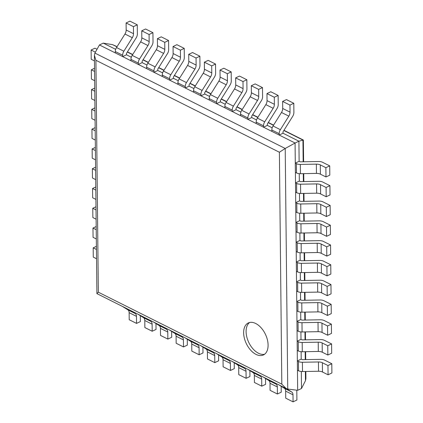 <?xml version="1.0" encoding="UTF-8"?>
<svg xmlns="http://www.w3.org/2000/svg" width="423" height="423" viewBox="0 0 423 423"><rect width="100%" height="100%" fill="white"/><g stroke="black" fill="none" stroke-linecap="round" stroke-linejoin="round"><path stroke-width="0.63" d="M329.723 165.874L329.818 175.148L325.985 176.962L325.884 167.693L329.723 165.874L322.532 162.268A5.309 2.586 -0.6 0 0 318.582 161.501L300.214 161.84L299.124 161.29L298.913 141.197L303.354 140.034L303.629 161.776M299.251 173.652L299.331 181.076L295.497 182.895L295.592 192.164L296.682 192.714A5.309 2.586 179.4 0 0 300.631 193.48L316.663 193.189A5.309 2.586 -0.6 0 1 320.613 193.951L326.191 196.748L326.091 187.474L320.518 184.682A5.309 2.586 -0.6 0 0 316.568 183.915L300.536 184.206A5.309 2.586 179.4 0 1 296.586 183.439L295.497 182.895M299.463 193.438L299.537 200.862L295.703 202.675L295.799 211.949L296.888 212.494A5.309 2.586 179.4 0 0 300.838 213.261L316.875 212.97A5.309 2.586 -0.6 0 1 320.819 213.737L326.397 216.534L326.302 207.259L320.724 204.462A5.309 2.586 -0.6 0 0 316.774 203.696L300.742 203.986A5.309 2.586 179.4 0 1 296.793 203.225L295.703 202.675M299.669 213.218L299.748 220.642L295.91 222.461L296.005 231.735L297.099 232.28A5.309 2.586 179.4 0 0 301.044 233.047L317.081 232.756A5.309 2.586 -0.6 0 1 321.031 233.522L326.604 236.314L326.508 227.04L320.93 224.248A5.309 2.586 -0.6 0 0 316.98 223.481L300.949 223.772A5.309 2.586 179.4 0 1 296.999 223.006L295.91 222.461M299.875 233.004L299.955 240.428L296.116 242.242L296.211 251.516L297.306 252.066A5.309 2.586 179.4 0 0 301.25 252.832L317.287 252.536A5.309 2.586 -0.6 0 1 321.237 253.303L326.81 256.1L326.715 246.826L321.136 244.029A5.309 2.586 -0.6 0 0 317.192 243.262L301.155 243.558A5.309 2.586 179.4 0 1 297.205 242.791L296.116 242.242M300.081 252.79L300.161 260.208L296.322 262.027L296.423 271.302L297.512 271.846A5.309 2.586 179.4 0 0 301.462 272.613L317.493 272.322A5.309 2.586 -0.6 0 1 321.443 273.089L327.021 275.881L326.921 266.612L321.348 263.815A5.309 2.586 -0.6 0 0 317.398 263.048L301.361 263.339A5.309 2.586 179.4 0 1 297.417 262.572L296.322 262.027M300.288 272.571L300.367 279.994L296.528 281.813L296.629 291.082L297.718 291.632A5.309 2.586 179.4 0 0 301.668 292.399L317.699 292.103A5.309 2.586 -0.6 0 1 321.649 292.869L327.228 295.666L327.127 286.392L321.554 283.6A5.309 2.586 -0.6 0 0 317.604 282.834L301.567 283.124A5.309 2.586 179.4 0 1 297.623 282.358L296.528 281.813M300.499 292.356L300.573 299.78L296.74 301.594L296.835 310.868L297.924 311.413A5.309 2.586 179.4 0 0 301.874 312.179L317.911 311.888A5.309 2.586 -0.6 0 1 321.855 312.655L327.434 315.452L327.339 306.178L321.76 303.381A5.309 2.586 -0.6 0 0 317.81 302.614L301.779 302.905A5.309 2.586 179.4 0 1 297.829 302.144L296.74 301.594M300.705 312.137L300.779 319.561L296.946 321.38L297.041 330.654L298.13 331.198A5.309 2.586 179.4 0 0 302.08 331.965L318.117 331.674A5.309 2.586 -0.6 0 1 322.062 332.441L327.64 335.233L327.545 325.959L321.966 323.167A5.309 2.586 -0.6 0 0 318.017 322.4L301.985 322.691A5.309 2.586 179.4 0 1 298.035 321.924L296.946 321.38M300.912 331.923L300.991 339.346L297.152 341.16L297.247 350.434L298.342 350.984A5.309 2.586 179.4 0 0 302.286 351.751L318.323 351.455A5.309 2.586 -0.6 0 1 322.273 352.222L327.846 355.019L327.751 345.744L322.173 342.947A5.309 2.586 -0.6 0 0 318.228 342.181L302.191 342.477A5.309 2.586 179.4 0 1 298.241 341.71L297.152 341.16M301.118 351.709L301.197 359.127L297.358 360.946L297.459 370.22L298.548 370.765A5.309 2.586 179.4 0 0 302.498 371.531L318.53 371.241A5.309 2.586 -0.6 0 1 322.479 372.007L328.058 374.799L327.957 365.53L322.379 362.733A5.309 2.586 -0.6 0 0 318.434 361.966L302.397 362.257A5.309 2.586 179.4 0 1 298.448 361.491L297.358 360.946M301.324 371.489L301.504 388.494L305.459 380.716L305.898 378.564L305.824 371.473M301.504 388.494L297.665 390.313L295.08 143.016L298.913 141.197L283.019 133.229L279.18 135.048L271.846 131.373L271.83 129.993A5.309 3.368 116.6 0 1 273.036 125.985L281.485 112.476L288.819 116.151L280.375 129.665A5.309 3.368 116.6 0 0 279.164 133.668L279.18 135.048M272.19 127.804L267.368 125.388L263.529 127.201L256.19 123.527L256.179 122.147A5.309 3.368 116.6 0 1 257.385 118.139L265.834 104.629L273.168 108.304L264.724 121.819A5.309 3.368 116.6 0 0 263.513 125.827L263.529 127.201M256.534 119.958L251.711 117.541L247.878 119.36L240.539 115.68L240.528 114.305A5.309 3.368 116.6 0 1 241.734 110.297L250.178 96.782L257.517 100.463L249.073 113.972A5.309 3.368 116.6 0 0 247.862 117.98L247.878 119.36M240.883 112.111L236.06 109.694L232.227 111.513L224.888 107.833L224.872 106.459A5.309 3.368 116.6 0 1 226.083 102.451L234.527 88.936L241.866 92.616L233.417 106.125A5.309 3.368 116.6 0 0 232.211 110.133L232.227 111.513M225.232 104.27L220.409 101.853L216.571 103.667L209.237 99.992L209.221 98.612A5.309 3.368 116.6 0 1 210.432 94.604L218.876 81.094L226.215 84.769L217.766 98.284A5.309 3.368 116.6 0 0 216.56 102.292L216.571 103.667M209.581 96.423L204.758 94.006L200.92 95.825L193.586 92.145L193.57 90.765A5.309 3.368 116.6 0 1 194.781 86.763L203.225 73.248L210.564 76.928L202.115 90.437A5.309 3.368 116.6 0 0 200.909 94.445L200.92 95.825M193.93 88.576L189.107 86.16L185.269 87.979L177.935 84.299L177.919 82.924A5.309 3.368 116.6 0 1 179.125 78.916L187.574 65.401L194.908 69.081L186.464 82.591A5.309 3.368 116.6 0 0 185.253 86.599L185.269 87.979M178.279 80.735L173.456 78.318L169.618 80.132L162.279 76.457L162.268 75.077A5.309 3.368 116.6 0 1 163.474 71.069L171.923 57.56L179.257 61.235L170.813 74.749A5.309 3.368 116.6 0 0 169.602 78.757L169.618 80.132M162.622 72.888L157.8 70.472L153.967 72.285L146.628 68.611L146.617 67.231A5.309 3.368 116.6 0 1 147.823 63.223L156.267 49.713L163.606 53.388L155.162 66.903A5.309 3.368 116.6 0 0 153.951 70.911L153.967 72.285M146.971 65.042L142.149 62.625L138.316 64.444L130.977 60.764L130.961 59.389A5.309 3.368 116.6 0 1 132.172 55.381L140.616 41.866L147.955 45.547L139.505 59.056A5.309 3.368 116.6 0 0 138.3 63.064L138.316 64.444M131.32 57.2L126.498 54.784L122.659 56.597L115.326 52.923L115.31 51.543A5.309 3.368 116.6 0 1 116.521 47.535L124.965 34.025L132.304 37.7L123.854 51.215A5.309 3.368 116.6 0 0 122.649 55.217L122.659 56.597M115.669 49.354L103.265 43.135L112.555 44.642L117.065 46.662M103.265 43.135L99.431 44.954L94.9 53.081L94.408 55.339L95.91 60.283L98.342 292.193L96.904 293.615L286.122 388.51L281.813 384.153L98.342 292.193M281.813 384.153L279.386 152.243L285.218 148.473L295.08 143.016L99.431 44.954M297.665 390.313L287.74 389.033L286.122 388.51M243.637 332.822A17.697 10.623 -115.3 0 0 250.606 350.101A17.697 10.623 -115.3 0 0 263.439 354.945A17.697 10.623 -115.3 0 0 265.47 334.403A17.697 10.623 -115.3 0 0 248.296 322.955A17.697 10.623 -115.3 0 0 243.637 332.822M249.586 322.506A17.697 10.623 -115.3 0 0 246.096 331.658A17.697 10.623 -115.3 0 0 252.362 348.124A17.697 10.623 -115.3 0 0 264.608 354.231M327.957 365.53L331.796 363.711L331.891 372.986L328.058 374.799M331.796 363.711L324.605 360.105A5.309 2.586 -0.6 0 0 320.655 359.339L302.286 359.677L301.197 359.127M96.539 258.76L93.277 257.126L93.182 247.852L96.439 249.485M96.407 246.323L93.182 247.852M327.751 345.744L331.59 343.925L331.685 353.2L327.846 355.019M331.59 343.925L324.399 340.325A5.309 2.586 -0.6 0 0 320.449 339.558L302.08 339.891L300.991 339.346M96.328 238.974L93.071 237.34L92.97 228.066L96.233 229.705M96.201 226.543L92.97 228.066M327.545 325.959L331.378 324.145L331.479 333.419L327.64 335.233M331.378 324.145L324.192 320.539A5.309 2.586 -0.6 0 0 320.243 319.772L301.874 320.111L300.779 319.561M96.121 219.193L92.864 217.559L92.764 208.285L96.026 209.919M95.995 206.757L92.764 208.285M327.339 306.178L331.172 304.359L331.272 313.633L327.434 315.452M331.172 304.359L323.981 300.758A5.309 2.586 -0.6 0 0 320.037 299.992L301.668 300.325L300.573 299.78M95.915 199.407L92.653 197.774L92.558 188.499L95.82 190.133M95.783 186.971L92.558 188.499M327.127 286.392L330.966 284.579L331.061 293.848L327.228 295.666M330.966 284.579L323.775 280.972A5.309 2.586 -0.6 0 0 319.825 280.206L301.456 280.539L300.367 279.994M95.709 179.627L92.447 177.993L92.351 168.719L95.614 170.353M95.577 167.191L92.351 168.719M326.921 266.612L330.76 264.793L330.855 274.067L327.021 275.881M330.76 264.793L323.569 261.187A5.309 2.586 -0.6 0 0 319.619 260.42L301.25 260.758L300.161 260.208M95.503 159.841L92.24 158.207L92.145 148.933L95.402 150.567M95.371 147.405L92.145 148.933M326.715 246.826L330.553 245.007L330.649 254.281L326.81 256.1M330.553 245.007L323.362 241.406A5.309 2.586 -0.6 0 0 319.413 240.639L301.044 240.973L299.955 240.428M95.297 140.055L92.034 138.421L91.939 129.152L95.196 130.786M95.164 127.624L91.939 129.152M326.508 227.04L330.347 225.226L330.442 234.501L326.604 236.314M330.347 225.226L323.156 221.62A5.309 2.586 -0.6 0 0 319.206 220.854L300.838 221.192L299.748 220.642M95.085 120.275L91.828 118.641L91.728 109.367L94.99 111M94.958 107.839L91.728 109.367M326.302 207.259L330.136 205.441L330.236 214.715L326.397 216.534M330.136 205.441L322.945 201.84A5.309 2.586 -0.6 0 0 319 201.073L300.631 201.406L299.537 200.862M94.879 100.489L91.622 98.855L91.521 89.581L94.784 91.215M94.752 88.053L91.521 89.581M326.091 187.474L329.929 185.66L330.03 194.934L326.191 196.748M329.929 185.66L322.738 182.054A5.309 2.586 -0.6 0 0 318.794 181.287L300.42 181.62L299.331 181.076M94.673 80.708L91.41 79.075L91.315 69.8L94.578 71.434M94.541 68.272L91.315 69.8M325.985 176.962L320.407 174.17A5.309 2.586 -0.6 0 0 316.457 173.404L300.425 173.694A5.309 2.586 179.4 0 1 296.475 172.928L295.386 172.383L295.286 163.109L299.124 161.29M325.884 167.693L320.311 164.896A5.309 2.586 -0.6 0 0 316.362 164.129L300.325 164.42A5.309 2.586 179.4 0 1 296.38 163.653L295.286 163.109M94.466 60.923L91.204 59.289L91.109 50.014L95.408 52.172M97.036 49.248L94.942 48.201L91.109 50.014M296.74 390.191A5.309 3.368 116.6 0 1 296.803 390.947L296.898 400.031L293.065 401.85L285.726 398.175L285.652 391.122A5.309 3.368 116.6 0 0 284.372 388.293L279.111 384.993M285.652 391.122L292.991 394.802L293.065 401.85M292.991 394.802A5.309 3.368 116.6 0 0 291.711 391.973L286.387 388.637M293.795 103.275L289.956 105.094L282.617 101.42L286.456 99.601L293.795 103.275L293.89 112.365A5.309 3.368 -63.4 0 1 292.679 116.373L283.003 131.854L283.019 133.229M289.956 105.094L290.03 112.143A5.309 3.368 -63.4 0 1 288.819 116.151M282.617 101.42L282.691 108.468A5.309 3.368 -63.4 0 1 281.485 112.476M281.184 386.299L281.247 392.19L277.414 394.003L270.075 390.329L270.001 383.28A5.309 3.368 116.6 0 0 268.721 380.451L263.46 377.152M270.001 383.28L277.34 386.955L277.414 394.003M277.34 386.955A5.309 3.368 116.6 0 0 276.055 384.126L270.794 380.827M278.138 95.434L274.305 97.248L266.966 93.573L270.805 91.754L278.138 95.434L278.234 104.523A5.309 3.368 -63.4 0 1 277.028 108.531L267.352 124.008L267.368 125.388M274.305 97.248L274.379 104.296A5.309 3.368 -63.4 0 1 273.168 108.304M266.966 93.573L267.04 100.621A5.309 3.368 -63.4 0 1 265.834 104.629M265.533 378.453L265.596 384.343L261.758 386.162L254.424 382.482L254.35 375.434A5.309 3.368 116.6 0 0 253.07 372.605L247.809 369.305M254.35 375.434L261.684 379.108L261.758 386.162M261.684 379.108A5.309 3.368 116.6 0 0 260.404 376.28L255.143 372.98M262.487 87.587L258.654 89.406L251.315 85.726L255.154 83.913L262.487 87.587L262.583 96.677A5.309 3.368 -63.4 0 1 261.377 100.685L251.701 116.161L251.711 117.541M258.654 89.406L258.728 96.455A5.309 3.368 -63.4 0 1 257.517 100.463M251.315 85.726L251.389 92.774A5.309 3.368 -63.4 0 1 250.178 96.782M249.882 370.606L249.945 376.496L246.107 378.315L238.773 374.635L238.699 367.587A5.309 3.368 116.6 0 0 237.419 364.758L232.153 361.459M238.699 367.587L246.033 371.267L246.107 378.315M246.033 371.267A5.309 3.368 116.6 0 0 244.753 368.438L239.492 365.139M246.836 79.741L242.998 81.56L235.664 77.88L239.497 76.066L246.836 79.741L246.932 88.83A5.309 3.368 -63.4 0 1 245.726 92.838L236.05 108.32L236.06 109.694M242.998 81.56L243.072 88.608A5.309 3.368 -63.4 0 1 241.866 92.616M235.664 77.88L235.738 84.933A5.309 3.368 -63.4 0 1 234.527 88.936M234.231 362.76L234.294 368.655L230.456 370.469L223.117 366.794L223.043 359.746A5.309 3.368 116.6 0 0 221.763 356.917L216.502 353.617M223.043 359.746L230.382 363.42L230.456 370.469M230.382 363.42A5.309 3.368 116.6 0 0 229.102 360.592L223.841 357.292M231.185 71.899L227.347 73.713L220.013 70.038L223.846 68.219L231.185 71.899L231.281 80.989A5.309 3.368 -63.4 0 1 230.07 84.991L220.394 100.473L220.409 101.853M227.347 73.713L227.421 80.761A5.309 3.368 -63.4 0 1 226.215 84.769M220.013 70.038L220.087 77.086A5.309 3.368 -63.4 0 1 218.876 81.094M218.58 354.918L218.638 360.808L214.805 362.627L207.466 358.947L207.392 351.899A5.309 3.368 116.6 0 0 206.112 349.07L200.851 345.771M207.392 351.899L214.731 355.574L214.805 362.627M214.731 355.574A5.309 3.368 116.6 0 0 213.451 352.745L208.19 349.446M215.534 64.053L211.696 65.872L204.362 62.192L208.195 60.373L215.534 64.053L215.63 73.142A5.309 3.368 -63.4 0 1 214.419 77.15L204.743 92.626L204.758 94.006M211.696 65.872L211.77 72.92A5.309 3.368 -63.4 0 1 210.564 76.928M204.362 62.192L204.431 69.24A5.309 3.368 -63.4 0 1 203.225 73.248M202.929 347.072L202.987 352.962L199.154 354.781L191.815 351.101L191.741 344.052A5.309 3.368 116.6 0 0 190.461 341.224L185.2 337.924M191.741 344.052L199.08 347.732L199.154 354.781M199.08 347.732A5.309 3.368 116.6 0 0 197.8 344.904L192.539 341.604M199.883 56.206L196.045 58.025L188.706 54.345L192.544 52.531L199.883 56.206L199.979 65.295A5.309 3.368 -63.4 0 1 198.768 69.303L189.092 84.785L189.107 86.16M196.045 58.025L196.119 65.073A5.309 3.368 -63.4 0 1 194.908 69.081M188.706 54.345L188.78 61.393A5.309 3.368 -63.4 0 1 187.574 65.401M187.273 339.225L187.336 345.12L183.503 346.934L176.164 343.259L176.09 336.211A5.309 3.368 116.6 0 0 174.81 333.377L169.549 330.083M176.09 336.211L183.429 339.886L183.503 346.934M183.429 339.886A5.309 3.368 116.6 0 0 182.144 337.057L176.883 333.758M184.227 48.365L180.394 50.178L173.055 46.504L176.893 44.685L184.227 48.365L184.322 57.449A5.309 3.368 -63.4 0 1 183.117 61.457L173.441 76.938L173.456 78.318M180.394 50.178L180.468 57.227A5.309 3.368 -63.4 0 1 179.257 61.235M173.055 46.504L173.129 53.552A5.309 3.368 -63.4 0 1 171.923 57.56M171.622 331.383L171.685 337.274L167.846 339.087L160.513 335.413L160.439 328.364A5.309 3.368 116.6 0 0 159.159 325.536L153.898 322.236M160.439 328.364L167.772 332.039L167.846 339.087M167.772 332.039A5.309 3.368 116.6 0 0 166.493 329.21L161.232 325.911M168.576 40.518L164.743 42.332L157.404 38.657L161.242 36.838L168.576 40.518L168.671 49.607A5.309 3.368 -63.4 0 1 167.466 53.615L157.79 69.092L157.8 70.472M164.743 42.332L164.817 49.385A5.309 3.368 -63.4 0 1 163.606 53.388M157.404 38.657L157.478 45.705A5.309 3.368 -63.4 0 1 156.267 49.713M155.971 323.537L156.034 329.427L152.195 331.246L144.862 327.566L144.788 320.518A5.309 3.368 116.6 0 0 143.508 317.689L138.242 314.389M144.788 320.518L152.121 324.198L152.195 331.246M152.121 324.198A5.309 3.368 116.6 0 0 150.842 321.369L145.581 318.07M152.925 32.671L149.086 34.49L141.753 30.81L145.586 28.997L152.925 32.671L153.02 41.761A5.309 3.368 -63.4 0 1 151.815 45.769L142.139 61.25L142.149 62.625M149.086 34.49L149.16 41.539A5.309 3.368 -63.4 0 1 147.955 45.547M141.753 30.81L141.827 37.858A5.309 3.368 -63.4 0 1 140.616 41.866M140.32 315.69L140.383 321.58L136.544 323.399L129.205 319.725L129.131 312.671A5.309 3.368 116.6 0 0 127.852 309.842L122.591 306.543M129.131 312.671L136.47 316.351L136.544 323.399M136.47 316.351A5.309 3.368 116.6 0 0 135.191 313.522L129.93 310.223M137.274 24.825L133.435 26.644L126.102 22.969L129.935 21.15L137.274 24.825L137.369 33.914A5.309 3.368 -63.4 0 1 136.158 37.922L126.482 53.404L126.498 54.784M133.435 26.644L133.509 33.692A5.309 3.368 -63.4 0 1 132.304 37.7M126.102 22.969L126.176 30.017A5.309 3.368 -63.4 0 1 124.965 34.025M283.849 130.501L302.942 140.071L303.169 161.787M303.291 173.642L303.376 181.567M303.497 193.427L303.582 201.353M303.709 213.208L303.788 221.134M303.915 232.994L303.994 240.92M304.121 252.78L304.206 260.705M304.327 272.56L304.412 280.486M304.534 292.346L304.618 300.272M304.74 312.126L304.824 320.052M304.951 331.912L305.031 339.838M305.157 351.698L305.242 359.624M305.364 371.479L305.459 380.716M273.47 125.298L268.198 122.654M257.813 117.451L252.547 114.813M242.162 109.61L236.891 106.966M226.511 101.763L221.24 99.119M210.86 93.917L205.589 91.278M195.209 86.075L189.938 83.431M179.558 78.229L174.287 75.585M163.902 70.382L158.636 67.738M148.251 62.535L142.979 59.897M132.6 54.694L127.328 52.05M116.949 46.847L112.555 44.642M94.9 53.081L285.218 148.473L287.74 389.033M279.386 152.243L95.91 60.283M322.379 362.733L322.479 372.007M318.434 361.966L318.53 371.241M302.397 362.257L302.498 371.531M298.448 361.491L298.548 370.765M322.173 342.947L322.273 352.222M318.228 342.181L318.323 351.455M302.191 342.477L302.286 351.751M298.241 341.71L298.342 350.984M321.966 323.167L322.062 332.441M318.017 322.4L318.117 331.674M301.985 322.691L302.08 331.965M298.035 321.924L298.13 331.198M321.76 303.381L321.855 312.655M317.81 302.614L317.911 311.888M301.779 302.905L301.874 312.179M297.829 302.144L297.924 311.413M321.554 283.6L321.649 292.869M317.604 282.834L317.699 292.103M301.567 283.124L301.668 292.399M297.623 282.358L297.718 291.632M321.348 263.815L321.443 273.089M317.398 263.048L317.493 272.322M301.361 263.339L301.462 272.613M297.417 262.572L297.512 271.846M321.136 244.029L321.237 253.303M317.192 243.262L317.287 252.536M301.155 243.558L301.25 252.832M297.205 242.791L297.306 252.066M320.93 224.248L321.031 233.522M316.98 223.481L317.081 232.756M300.949 223.772L301.044 233.047M296.999 223.006L297.099 232.28M320.724 204.462L320.819 213.737M316.774 203.696L316.875 212.97M300.742 203.986L300.838 213.261M296.793 203.225L296.888 212.494M320.518 184.682L320.613 193.951M316.568 183.915L316.663 193.189M300.536 184.206L300.631 193.48M296.586 183.439L296.682 192.714M320.311 164.896L320.407 174.17M316.362 164.129L316.457 173.404M300.325 164.42L300.425 173.694M296.38 163.653L296.475 172.928M284.372 388.293L291.711 391.973M282.691 108.468L290.03 112.143M280.375 129.665L273.036 125.985M279.164 133.668L271.83 129.993M268.721 380.451L276.055 384.126M267.04 100.621L274.379 104.296M264.724 121.819L257.385 118.139M263.513 125.827L256.179 122.147M253.07 372.605L260.404 376.28M251.389 92.774L258.728 96.455M249.073 113.972L241.734 110.297M247.862 117.98L240.528 114.305M237.419 364.758L244.753 368.438M235.738 84.933L243.072 88.608M233.417 106.125L226.083 102.451M232.211 110.133L224.872 106.459M221.763 356.917L229.102 360.592M220.087 77.086L227.421 80.761M217.766 98.284L210.432 94.604M216.56 102.292L209.221 98.612M206.112 349.07L213.451 352.745M204.431 69.24L211.77 72.92M202.115 90.437L194.781 86.763M200.909 94.445L193.57 90.765M190.461 341.224L197.8 344.904M188.78 61.393L196.119 65.073M186.464 82.591L179.125 78.916M185.253 86.599L177.919 82.924M174.81 333.377L182.144 337.057M173.129 53.552L180.468 57.227M170.813 74.749L163.474 71.069M169.602 78.757L162.268 75.077M159.159 325.536L166.493 329.21M157.478 45.705L164.817 49.385M155.162 66.903L147.823 63.223M153.951 70.911L146.617 67.231M143.508 317.689L150.842 321.369M141.827 37.858L149.16 41.539M139.505 59.056L132.172 55.381M138.3 63.064L130.961 59.389M127.852 309.842L135.191 313.522M126.176 30.017L133.509 33.692M123.854 51.215L116.521 47.535M122.649 55.217L115.31 51.543M303.751 173.636L303.836 181.562M303.957 193.417L304.042 201.343M304.163 213.203L304.248 221.129M304.375 232.983L304.454 240.909M304.581 252.769L304.666 260.695M304.787 272.555L304.872 280.481M304.994 292.335L305.078 300.261M305.2 312.121L305.284 320.047M305.411 331.902L305.491 339.828M305.618 351.687L305.697 359.613M303.354 140.034L283.965 130.316M273.586 125.113L268.314 122.469M257.93 117.266L252.663 114.628M242.279 109.425L237.007 106.781M226.628 101.578L221.356 98.934M210.977 93.732L205.705 91.088M195.326 85.885L190.054 83.246M179.675 78.044L174.403 75.4M164.018 70.197L158.752 67.553M148.367 62.35L143.096 59.712M132.716 54.509L127.445 51.865M94.408 55.339L96.904 293.615"/></g></svg>
